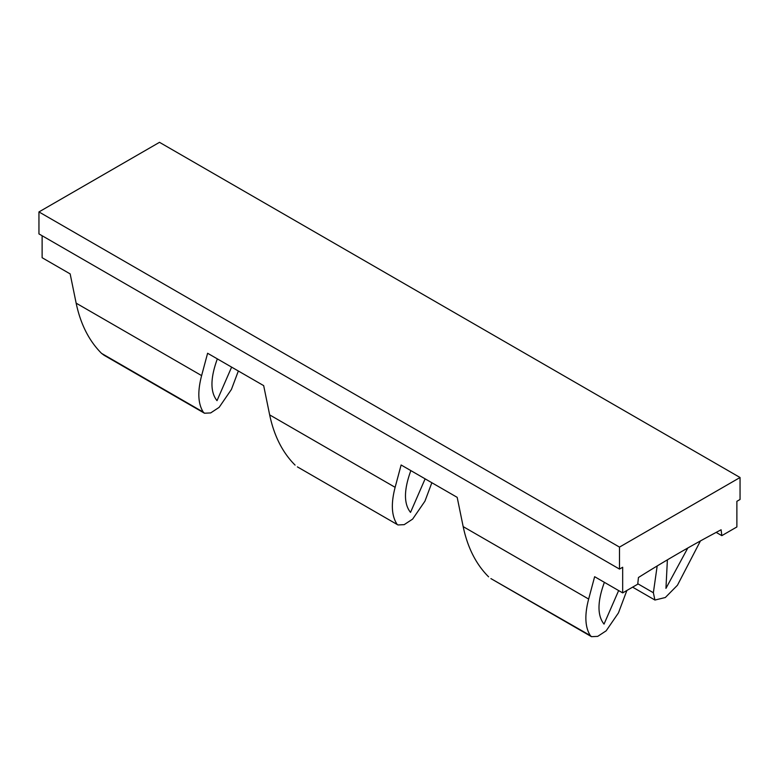 <?xml version="1.0" encoding="UTF-8"?>
<svg xmlns="http://www.w3.org/2000/svg" width="779" height="779" viewBox="0 0 779 779"><rect width="100%" height="100%" fill="white"/><g stroke="black" fill="none" stroke-linecap="round" stroke-linejoin="round"><path stroke-width="1.17" d="M622.674 592.897L622.674 567.248L619.5 569.079L619.5 547.101L740.05 477.508L740.05 499.485L736.876 501.316L736.876 526.955L721.821 535.65L721.101 529.778A1345.937 777.082 -60 0 0 638.449 577.502L637.728 584.201L622.674 592.897L594.64 576.703L588.651 599.051L463.174 526.614L457.185 497.353L401.117 464.985L395.128 487.323L269.661 414.886L263.672 385.624L207.603 353.257L201.615 375.605L76.147 303.158L70.159 273.906L42.124 257.713L42.124 235.735M231.616 367.123L217.01 400.659C210.213 392.158 210.281 378.36 217.205 359.255L217.341 358.876M619.5 569.079L38.95 233.904L38.95 211.927L619.5 547.101M740.05 477.508L159.5 142.323L38.95 211.927M626.871 590.472L618.458 612.888L606.159 630.824L597.707 636.375L591.485 636.677L590.316 635.557C585.01 627.202 584.454 615.03 588.651 599.051M590.316 635.557L491.247 578.787M431.858 482.727L424.945 501.17L412.636 519.096L404.184 524.656L397.972 524.949L297.734 467.069M618.643 590.57L604.037 624.106C597.25 615.614 597.318 601.807 604.241 582.702L604.377 582.332M425.13 478.842L410.523 512.387C403.736 503.886 403.795 490.079 410.718 470.974L410.864 470.604M721.821 535.65L716.174 532.388M667.389 559.838L665.948 588.369L687.799 548.007M657.174 565.953L653.367 592.741L637.777 583.744M700.448 540.918L677.438 585.253L665.324 597.512L654.925 600.044L653.367 592.741M488.599 576.83C476.047 564.298 467.575 547.549 463.174 526.614M295.075 465.102C282.534 452.57 274.062 435.831 269.661 414.886M396.793 523.829C391.496 515.474 390.941 503.302 395.128 487.323M238.345 370.999L231.421 389.442L219.123 407.368L210.671 412.928L204.458 413.221L203.28 412.11C197.973 403.746 197.418 391.584 201.615 375.605M203.28 412.11L101.562 353.384C89.02 340.842 80.549 324.103 76.147 303.158M101.562 353.384L104.211 355.341M591.329 636.579L490.906 578.593M397.816 524.851L297.393 466.874M654.623 599.859L632.616 587.152M204.302 413.123L103.87 355.146"/></g></svg>
